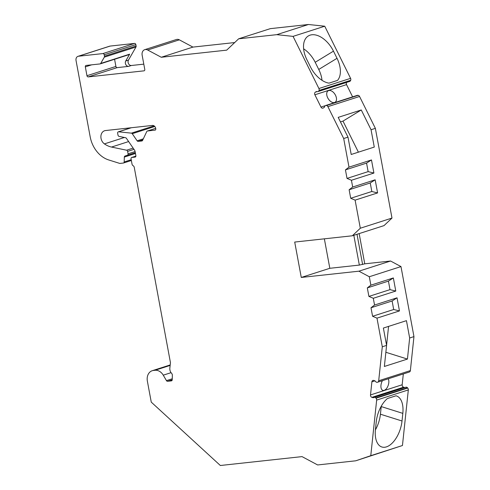 <?xml version="1.0" encoding="UTF-8"?>
<svg xmlns="http://www.w3.org/2000/svg" width="490" height="490" viewBox="0 0 490 490"><rect width="100%" height="100%" fill="white"/><g stroke="black" fill="none" stroke-linecap="round" stroke-linejoin="round"><path stroke-width="0.73" d="M391.988 218.062L375.365 128.356L371.059 129.734L374.274 147.074L351.208 154.479L347.992 137.139L343.692 138.517L348.996 167.157L371.481 159.942L366.563 163.109L368.137 171.629L347.024 178.409L351.428 180.265L352.684 187.021L349.131 189.746L350.705 198.272L355.109 200.128L360.315 228.224L352.347 235.782L384.019 225.614L391.988 218.062L360.315 228.224M358.907 271.184L390.579 261.017L400.979 266.578L369.307 276.74L358.907 271.184L301.27 277.45L294.711 242.054L352.347 235.782M369.307 276.74L370.869 285.168L367.316 287.893L368.897 296.413L373.3 298.275L374.55 305.031L370.997 307.757L372.578 316.277L376.982 318.139L382.292 346.779L378.697 380.761A2.009 1.586 -107.8 0 1 377.741 382.151L409.119 372.088A2.009 1.586 -107.8 0 1 409.07 372.106L377.404 382.267A2.009 1.586 -107.8 0 0 377.447 382.255M171.053 372.67L163.256 375.175A10.051 7.938 -107.8 0 0 154.993 370.281L153.499 370.446A10.051 7.938 -107.8 0 0 152.249 370.71A10.051 7.938 -107.8 0 0 147.368 381.14L151.257 402.125L220.347 465.5L302.03 456.613L317.63 464.949L355.746 460.802L370.777 455.682L376.657 400.091A2.009 1.586 -107.8 0 0 376.044 398.205L375.793 397.929A2.009 1.586 -107.8 0 0 374.17 397.39A2.009 1.586 -107.8 0 0 373.901 397.513A2.009 1.586 -107.8 0 1 373.631 397.635A2.009 1.586 -107.8 0 1 372.81 397.629L371.922 397.347A2.009 1.586 -107.8 0 1 370.507 394.934L371.892 381.833A2.009 1.586 -107.8 0 1 372.896 380.43A2.009 1.586 -107.8 0 1 373.711 380.436L374.599 380.718A2.009 1.586 -107.8 0 1 375.591 381.49A2.009 1.586 -107.8 0 0 377.404 382.267M163.256 375.175L166.459 380.632L172.247 378.776M167.562 381.287L172.217 379.793A1.341 1.06 72.2 0 1 171.371 380.871L167.562 381.287A1.341 1.06 72.2 0 1 166.459 380.632M172.217 379.787L172.37 374.819L171.861 373.582C170.355 372.106 169.687 370.293 169.846 368.143L170.453 362.667L134.254 167.341A2.009 1.586 -107.8 0 0 133.139 165.724A2.009 1.586 -107.8 0 1 132.031 164.107L131.057 158.864A1.341 1.06 -107.8 0 1 131.706 157.474L135.889 156.132M154.779 126.475L132.251 133.703A1.341 1.06 -107.8 0 0 131.4 133.145L118.654 131.81A1.341 1.06 -107.8 0 0 117.649 133.237L118.01 135.179A1.341 1.06 -107.8 0 0 119.033 136.361L125.63 137.745A1.341 1.06 72.2 0 1 126.383 138.284L134.468 150.05A3.35 2.646 72.2 0 1 135.13 151.649L135.871 155.667A1.341 1.06 72.2 0 1 135.056 157.094L131.871 157.437A1.341 1.06 -107.8 0 0 131.706 157.474M132.251 133.703L137.139 140.814L143.325 138.829M147.325 131.026L155.697 128.343L147.49 130.995A1.341 1.06 -107.8 0 0 146.767 131.541L142.572 140.422A1.341 1.06 72.2 0 1 141.849 140.967L138.18 141.371A1.341 1.06 72.2 0 1 137.139 140.814M147.49 130.995L155.275 130.077M133.99 149.346L127.614 151.392A1.341 1.06 -107.8 0 0 126.598 150.216L111.524 147.055A23.447 18.528 -107.8 0 1 104.419 143.888A7.368 5.825 -107.8 0 1 100.885 136.63A7.368 5.825 -107.8 0 1 104.615 130.738A7.368 5.825 -107.8 0 1 105.534 130.542L152.451 125.434A3.35 2.646 72.2 0 1 155.71 128.429L155.771 128.754A1.341 1.06 72.2 0 1 154.956 130.181M127.614 151.392L128.068 153.817L135.111 151.557M144.752 49.668L176.425 39.506A5.359 4.232 72.2 0 1 179.34 39.837L192.938 47.095L161.265 57.263L147.668 49.998A5.359 4.232 72.2 0 0 144.752 49.668A5.359 4.232 72.2 0 0 142.149 55.235L144.777 69.421A1.341 1.06 72.2 0 1 143.956 70.848L88.274 76.906A1.341 1.06 72.2 0 1 86.969 75.711L85.334 66.861A1.341 1.06 72.2 0 1 86.148 65.433L100.027 63.927A1.341 1.06 -107.8 0 0 100.707 63.461L104.315 57.158A1.341 1.06 -107.8 0 0 104.456 56.203L104.192 54.776A1.341 1.06 -107.8 0 0 102.888 53.582L78.492 56.234A4.018 3.179 -107.8 0 0 77.996 56.338A4.018 3.179 -107.8 0 0 76.042 60.515L90.185 136.82A26.797 21.174 -107.8 0 0 108.707 159.948L119.597 163.372A1.341 1.06 -107.8 0 0 119.97 163.415L123.333 163.048A1.341 1.06 -107.8 0 0 124.172 161.963L124.325 157.076A1.341 1.06 72.2 0 1 124.987 156.034L127.431 155.201A1.341 1.06 -107.8 0 0 128.068 153.817M161.265 57.263L226.692 50.145L238.648 38.808L270.321 28.647L308.437 24.5L324.735 26.209L350.583 78.351A2.009 1.586 72.2 0 1 350.675 80.293L350.534 80.611A2.009 1.586 72.2 0 1 349.682 81.42L318.01 91.587A2.009 1.586 72.2 0 1 317.202 91.581A2.009 1.586 72.2 0 0 316.387 91.575A2.009 1.586 72.2 0 0 316.111 91.697L316.681 91.514M318.01 91.587A2.009 1.586 72.2 0 0 318.861 90.779L319.002 90.46A2.009 1.586 72.2 0 0 318.91 88.519L293.063 36.376L276.764 34.661L238.648 38.808M343.692 138.517L327.896 106.649A2.009 1.586 72.2 0 0 326.469 105.515L326.15 105.479A2.009 1.586 72.2 0 0 325.593 105.528A2.009 1.586 72.2 0 0 324.649 106.606A2.009 1.586 72.2 0 1 323.976 107.561L323.222 108.021A2.009 1.586 72.2 0 1 322.947 108.143A2.009 1.586 72.2 0 1 320.962 107.065L314.874 94.784A2.009 1.586 72.2 0 1 315.358 92.157L316.111 91.697M348.996 167.157L345.444 169.883L347.024 178.409M352.684 187.021L375.162 179.806L370.244 182.972L349.131 189.746M366.563 163.109L345.444 169.883M370.244 182.972L371.824 191.498L350.705 198.272M376.982 318.139L399.46 310.923L397.035 297.816L392.116 300.983L370.997 307.757M374.55 305.031L397.035 297.816M373.3 298.275L395.779 291.06L393.354 277.953L388.429 281.113L367.316 287.893M370.869 285.168L393.354 277.953M400.979 266.578L413.958 336.612L409.658 337.996L406.443 320.656L383.376 328.061L386.592 345.401L382.292 346.779M355.109 200.128L377.594 192.919L375.162 179.806M351.428 180.265L373.907 173.05L371.481 159.942M392.116 300.983L393.691 309.502L372.578 316.277M393.691 309.502L399.46 310.923M388.429 281.113L390.009 289.639L368.897 296.413M390.009 289.639L395.779 291.06M359.158 233.595L364.762 263.828L359.341 265.084L329.819 268.293L301.27 277.45M364.762 263.828L390.579 261.017M357.008 234.281L362.612 264.52M353.823 235.31L359.341 265.084M324.356 238.826L329.819 268.293M375.365 128.356L359.562 96.481A2.009 1.586 72.2 0 0 358.141 95.354L357.823 95.311A2.009 1.586 72.2 0 0 357.265 95.366L325.593 105.528M352.61 96.855L346.546 84.617A2.009 1.586 72.2 0 1 346.595 82.412M192.938 47.095L234.698 42.557M104.456 56.203L136.128 46.035A1.341 1.06 72.2 0 1 135.987 46.997L128.472 60.105A3.35 2.646 -107.8 0 0 128.558 63.743A3.35 2.646 -107.8 0 0 131.387 65.501L143.797 64.147M136.128 46.035L135.859 44.615A1.341 1.06 72.2 0 0 134.56 43.414L110.164 46.072A4.018 3.179 72.2 0 0 109.662 46.176L77.996 56.338M370.777 455.682L402.449 445.52L355.746 460.802M402.449 445.52L408.323 389.924A2.009 1.586 -107.8 0 0 407.711 388.043L407.46 387.768A2.009 1.586 -107.8 0 0 405.843 387.223L374.17 397.39M403.319 373.95L402.174 384.766A2.009 1.586 -107.8 0 0 403.595 387.186L404.483 387.468A2.009 1.586 -107.8 0 0 404.881 387.535M377.741 382.151L409.119 372.088M409.407 371.984A2.009 1.586 -107.8 0 0 410.369 370.593L413.958 336.612M371.059 129.734L361.265 109.968L342.994 121.104L358.392 152.169M347.992 137.139L338.192 117.373L361.265 109.968M293.063 36.376L324.735 26.209M328.974 83.147A22.779 13.714 -121.4 0 1 310.433 66.842L306.881 59.682A22.779 13.714 -121.4 0 1 308.32 35.966A22.779 13.714 -121.4 0 1 333.47 51.15L337.016 58.31A22.779 13.714 -121.4 0 1 337.512 80.403L328.974 83.147M328.649 90.57A6.701 4.036 58.6 0 0 328.116 90.809A6.701 4.036 58.6 0 0 327.92 98.214A6.701 4.036 58.6 0 0 334.56 102.496A6.701 4.036 58.6 0 0 335.093 102.251A6.701 4.036 58.6 0 0 335.289 94.852A6.701 4.036 58.6 0 0 328.649 90.57M340.452 121.924L342.994 121.104M303.622 48.816A22.779 13.714 -121.4 0 1 315.199 62.291L318.745 69.445A22.779 13.714 -121.4 0 1 322.01 80.311M386.573 345.303L388.57 326.395M386.592 345.401L384.362 366.471L407.429 359.072L409.658 337.996M407.429 359.072L385.863 352.279M375.395 429.914A22.779 12.189 107.5 0 0 380.424 414.203L381.232 406.571A22.779 12.189 107.5 0 0 381.269 406.192M402.823 413.37L402.021 421.002A22.779 12.189 -72.5 0 1 381.882 446.996A22.779 12.189 -72.5 0 1 375.432 429.534L376.24 421.902A22.779 12.189 -72.5 0 1 387.425 398.535L395.963 395.798A22.779 12.189 -72.5 0 1 396.373 395.908A22.779 12.189 -72.5 0 1 402.823 413.37L381.232 406.571M388.233 378.795A6.701 3.583 -72.5 0 1 388.184 385.422A6.701 3.583 -72.5 0 1 384.209 390.352A6.701 3.583 -72.5 0 1 382.868 390.383A6.701 3.583 -72.5 0 1 382.433 380.657M100.707 63.461L129.642 54.176L125.734 60.987L128.472 60.105M114.58 59.272L115.903 66.426A1.341 1.06 -107.8 0 0 117.208 67.62L128.65 66.377A3.35 2.646 72.2 0 1 125.826 64.619A3.35 2.646 72.2 0 1 125.734 60.987M276.764 34.661L308.437 24.5M129.642 54.176A1.341 1.06 72.2 0 1 128.962 54.641M371.824 191.498L377.594 192.919M368.137 171.629L373.907 173.05M327.896 106.649L359.562 96.481M318.91 88.519L350.583 78.351M326.469 105.515L358.141 95.354M326.15 105.479L357.823 95.311M320.962 107.065L325.274 105.681M314.874 94.784L346.546 84.617M315.358 92.157L317.177 91.575M318.861 90.779L350.534 80.611M319.002 90.46L350.675 80.293M410.369 370.593L378.697 380.761M408.323 389.924L376.657 400.091M371.892 381.833L374.924 380.859M370.507 394.934L402.174 384.766M371.922 397.347L403.595 387.186M372.81 397.629L404.483 387.468M375.793 397.929L407.46 387.768M376.044 398.205L407.711 388.043M153.499 370.446L170.183 365.087M170.146 365.418L154.993 370.281M171.371 380.871L171.696 380.767M131.871 157.437L135.889 156.151M135.056 157.094L135.381 156.99M131.369 127.731L118.654 131.81M154.087 125.869L131.4 133.145M138.18 141.371L142.829 139.877M141.849 140.967L142.174 140.869M104.419 143.888L124.38 137.482M111.524 147.055L128.637 141.561M133.139 148.115L126.598 150.216M131.21 159.709L124.172 161.963M78.492 56.234L110.164 46.072M102.888 53.582L134.56 43.414M104.192 54.776L135.859 44.615M104.315 57.158L135.987 46.997M128.65 66.377L131.387 65.501M143.956 70.848L144.281 70.744M88.274 76.906L117.208 67.62M147.668 49.998L179.34 39.837M86.969 75.711L115.903 66.426M85.334 66.861L91.636 64.839M124.325 157.076L135.473 153.499M124.987 156.034L135.326 152.715M127.431 155.201L135.32 152.672M402.021 421.002L380.424 414.203M337.016 58.31L318.745 69.445M333.47 51.15L315.199 62.291M170.202 364.946L152.249 370.71M131.001 127.768L118.304 131.847M131.357 160.493L123.498 163.011M100.193 63.89L129.127 54.604"/></g></svg>
